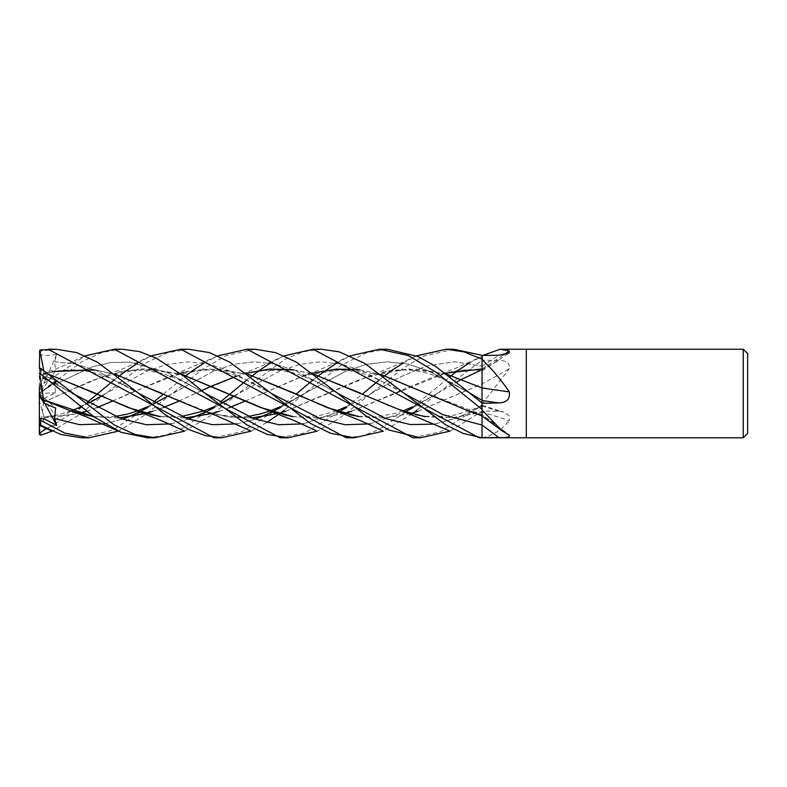 <?xml version="1.0" encoding="UTF-8"?>
<svg xmlns="http://www.w3.org/2000/svg" width="787" height="787" viewBox="0 0 787 787"><rect width="100%" height="100%" fill="white"/><g stroke="black" fill="none" stroke-linecap="round" stroke-linejoin="round"><path stroke-width="0.59" stroke-dasharray="3.94 2.95" d="M482.038 355.458L482.038 368.936A749.165 716.19 -119.1 0 0 503.621 354.839M482.038 369.123L482.038 355.872A737.704 705.221 -119.1 0 0 482.51 355.576L482.726 355.449M482.038 356.029L482.038 412.122A749.165 516.656 -20.7 0 1 509.317 420.809L509.12 415.693L503.887 412.181L498.742 411.306L482.038 410.971M482.038 437.582L482.038 414.631A749.165 642.162 -150.1 0 1 509.317 435.073M482.038 403.269L482.038 387.942M417.858 411.276L482.038 383.849A749.165 322.857 -16.5 0 0 509.317 368.798C510.281 363.25 506.759 360.466 498.742 360.456L482.038 360.22M482.038 403.761A737.704 317.909 -16.5 0 0 482.51 403.505L509.317 368.798M482.038 404.341L482.51 403.505M482.038 437.464A737.704 508.746 -20.7 0 1 482.51 437.602C491.954 436.077 500.886 430.479 509.317 420.809M526.306 349.231L526.306 437.769L526.306 349.231M747.65 353.658L747.65 433.342M743.223 349.231L743.223 437.769M188.427 349.231L167.621 352.724L146.097 362.718L105.419 393.756L79.015 414.975L52.021 431.158M43.6 402.236L39.783 432.407L40.678 432.614L79.054 408.925M81.258 407.184L87.367 402.206M114.371 379.816L118.365 376.707M137.725 363.122L151.232 355.832M122.339 349.231L102.32 352.369L81.956 361.567L40.678 392.457C39.016 393.834 39.016 393.854 40.678 392.536M55.995 349.231L40.678 351.091L39.35 352.684L39.35 395.861L39.783 386.132L85.203 355.842M81.258 437.769L112.718 430.105L145.192 408.906M147.317 407.184L153.416 402.206M163.44 394.061L184.591 376.707M204.059 363.112L217.95 355.842M255.077 349.231L226.026 355.635L203.046 368.955L145.664 414.572L118.365 431.158M147.317 437.769L166.313 435.024L184.748 427.174L220.055 402.206M247.128 379.816L251.132 376.707M270.118 363.122L284.196 355.842M321.263 349.231L302.877 351.838L284.815 359.413L237.94 393.746L211.437 415.231L184.591 431.168M39.35 353.54L43.551 355.891L56.644 354.524L54.578 361.813L55.631 370.775L44.052 373.018L39.35 387.47L39.35 393.618L56.644 381.026L54.578 384.577L55.631 392.693L44.052 398.37L43.619 402.246L92.207 380.465L121.916 371.346L151.527 369.064L181.718 374.396M62.498 393.638L103.431 376.284L142.496 368.818L181.551 374.268M292.803 416.657L318.666 417.986L344.529 413.46M351.592 411.345L434.916 376.284L458.467 370.274L482.038 369.064L482.038 355.34M469.062 363.112L482.038 356.354L482.038 368.887M346.398 437.769L362.394 435.791L378.134 429.987L410.686 408.935M412.85 407.184L449.987 376.707M43.619 402.246L62.409 393.677M292.646 416.549L318.745 417.877L344.352 413.401M351.514 411.286L445.481 373.235M453.617 349.231L423.701 356.147L404.331 367.421L339.315 418.428L317.2 431.168M54.578 384.577L92.168 366.86L110.957 362.532L129.757 362.099L167.336 372.546L204.925 393.244L167.336 372.546L129.757 362.099L110.957 362.532L92.168 366.86L54.578 384.577M303.32 423.878L338.735 411.709L303.32 423.878M370.795 393.766L398.606 377.711L426.416 365.945L454.227 361.794L482.038 366.122L454.227 361.794L426.416 365.945L398.606 377.711L357.229 401.4L345.896 406.918M93.712 416.667L119.339 418.015M152.599 411.345L163.332 407.607M178.983 401.134L194.832 393.667L262.415 365.699L283.015 356.354M236.651 376.029L246.439 373.176M293.531 369.792L313.905 374.248M425.039 416.687L453.538 417.818L482.038 412.122L482.038 406.24L482.038 411.896M479.165 437.769L482.038 437.71M412.85 437.769L440.671 431.768L482.038 404.931L482.038 411.188L449.987 431.158M93.525 416.539L119.103 417.917M152.511 411.276L163.263 407.577M178.944 401.124L201.649 390.568M236.779 376.068L246.508 373.235M293.856 369.929L314.111 374.396M360.82 393.313L390.46 406.545L421.193 415.88L452.456 417.799L482.038 411.817M104.573 423.878L122.457 419.146L104.573 423.878M147.74 407.518L155.344 403.298L147.74 407.518M167.936 396.107L213.316 371.287L234.005 364.233L254.703 361.794L275.401 364.155L296.099 370.874L337.505 393.244L296.099 370.874L275.401 364.155L254.703 361.794L234.005 364.233L213.316 371.287L171.91 393.766M434.503 424.134L458.27 417.454L482.038 406.24L458.27 417.454L434.503 424.134M387.312 349.231L367.017 352.586L340.791 365.404L304.175 393.736L284.196 410.293M266.547 422.629L251.132 431.158M44.052 373.018L43.619 374.327L55.169 371.425M54.578 361.804L75.572 363.928L96.575 370.667L138.571 393.244L96.575 370.667L75.572 363.928L54.578 361.804M237.054 423.888L255.195 419.146L237.054 423.888M304.166 393.736L280.575 407.528L304.166 393.736L345.621 371.228L366.339 364.381L387.066 361.794L407.784 364.037L428.502 370.923L469.957 393.264L428.502 370.923L407.784 364.037L387.066 361.794L366.339 364.381L345.621 371.228L279.798 406.918M446.996 374.386L417.425 369.093L387.686 371.189L357.859 380.298L285.514 411.286M251.889 417.927L230.453 417.189L208.181 412.29L161.856 393.343M115.325 374.396L94.774 369.939M43.6 374.386L55.247 371.316M94.391 369.782L115.138 374.258M202.879 410.716L227.482 416.894L252.096 418.005M285.573 411.335L368.798 376.304L407.823 368.837L446.849 374.268M43.649 374.238L39.665 386.515M482.038 359.118L482.038 383.692M280.133 437.769L305.14 432.82L344.047 408.915M346.231 407.184L362.463 394.061M379.472 379.816L383.348 376.707M403.082 363.112L416.638 355.842M39.35 368.198L44.161 373.628L56.644 381.882L54.578 382.836L55.631 380.259L44.052 375.979L43.619 372.9L49.02 374.396M54.578 382.836L72.256 393.254L49.296 380.8M171.074 423.888L188.536 419.146M214.467 407.528L221.875 403.298M233.916 396.107L279.434 371.257L300.181 364.292L320.929 361.794L341.686 364.165L362.433 370.884L403.928 393.234C395.753 388.335 386.574 383.535 376.402 378.803C357.987 369.988 337.889 367.844 316.108 372.359M245.16 401.124L304.412 375.615L345.562 368.896L385.168 375.901L426.869 393.333L482.038 414.621L509.464 435.191M159.731 416.539L185.289 417.917M219.189 411.286L229.351 407.568M43.6 372.959L48.843 374.258M482.038 409.397L482.038 415.388L482.038 414.542L467.901 410.725M159.928 416.677L185.535 418.015M219.258 411.335L229.43 407.617M245.2 401.134L302.208 376.275C315.115 371.867 330.933 365.07 337.928 361.558L349.074 356.344M305.317 375.242L312.439 373.166M359.669 369.782L380.21 374.248M43.649 372.822L43.728 370.47M214.044 437.769L242.14 431.561L277.86 408.935M280.133 407.184L296.168 394.071M313.137 379.816L317.2 376.707M336.688 363.122L350.215 355.832M46.049 428.413L56.644 424.773L54.578 419.678L55.631 415.723L44.052 416.992L43.619 418.084L79.359 413.411M54.578 419.678L105.419 393.756L146.815 371.189L167.513 364.351L188.211 361.794L208.909 364.047L229.607 370.933L270.994 393.264C259.69 386.26 249.735 381.075 241.147 377.711C221.511 369.536 202.318 367.755 183.578 372.359M369.969 423.888L405.246 411.719M413.264 407.528L456.558 382.138M480.208 370.549L482.038 369.821L482.038 360.367L436.972 393.756L416.638 410.293M482.038 383.908L482.038 369.821M86.472 411.276L96.958 407.568M112.433 401.124L128.714 393.677L180.233 373.235M183.892 372.281L217.055 368.995L248.072 374.386M358.774 416.549L384.263 417.907L411.011 413.411M43.6 418.005L79.517 413.45M417.936 411.335L482.038 383.879M86.54 411.335L97.027 407.607M112.472 401.134L169.874 376.304L208.889 368.837L247.905 374.258M358.951 416.667L385.05 417.976L411.139 413.45M412.27 413.765L383.348 431.158M43.649 418.192L42.409 426.298M482.038 404.931L482.038 385.128M56.644 354.524L39.35 393.5L39.35 423.367M56.644 381.882L39.35 393.5L39.35 387.568L44.052 375.97M39.35 351.199L39.35 352.684M39.35 368.719L39.35 393.5L55.631 370.775M39.35 395.861L39.35 393.5L55.631 380.259M56.644 424.773L39.35 393.5L55.631 415.723M44.052 398.37L39.35 395.704L39.35 434.365M434.916 376.284L454.325 368.788L482.028 356.363L482.038 360.367M44.052 416.992L39.35 400.888M39.35 393.579L55.631 408.04M44.77 403.475L39.35 393.5L39.35 395.704M56.644 381.026L39.35 393.5L55.631 392.693M482.038 366.26A747.129 714.232 -119.1 0 0 498.742 355.271M482.038 369.674A747.129 321.972 -16.5 0 0 498.742 360.456M482.038 406.013A747.129 515.249 -20.7 0 1 498.742 411.306M40.678 432.614L40.678 435.27M40.678 385.866L40.678 392.457M40.678 349.674L40.678 351.091M482.038 370.933L509.209 352.97M482.038 405.236L503.887 412.181M150.11 356.344L124.956 367.893L103.431 376.284M117.283 372.359C121.778 371.179 127.435 370.372 134.233 369.949L145.074 370.205L163.627 373.756L182.053 380.829L204.925 393.244M336.423 410.932L318.637 415.792L299.798 417.041L292.39 416.362M448.934 372.359L454.916 371.1C463.897 369.575 472.938 369.467 482.038 370.795M154.931 403.062L146.992 406.909M115.384 416.451L105.32 417.12L93.269 416.353M250.04 372.359L261.107 370.392L279.975 370.411L292.843 372.763L300.122 375.005L318.538 382.738L337.495 393.244M482.038 405.462L473.371 409.201L454.965 415.034L434.857 417.12L424.567 416.353M50.958 372.359C58.759 370.185 75.473 368.68 86.816 371.257C92.295 372.143 98.867 374.032 106.54 376.924C117.588 381.42 123.421 384.243 138.571 393.244M248.161 416.451L241.097 417.041L216.887 414.641M382.315 372.359C394.13 369.014 415.182 368.257 434.827 375.724C443.996 379.137 450.715 382.138 454.965 384.725L469.947 393.254M84.061 356.354L62.822 366.053L39.783 375.369M415.546 356.354L394.976 365.739L368.798 376.304M237.94 393.746L233.896 396.097M221.481 403.062L213.72 406.918M181.777 416.451L159.466 416.353M105.419 393.756L101.493 396.097M88.842 403.062L80.933 406.918M71.125 410.932L56.998 415.083L43.619 416.962M436.972 393.756L412.536 406.918M402.806 410.932L395.94 413.165L377.524 416.776L358.508 416.362M216.799 356.363L169.874 376.304"/><path stroke-width="1.18" d="M743.223 437.769L743.223 349.231L747.65 353.658L747.65 433.342L743.223 437.769L482.038 437.769L463.218 433.45L445.127 424.459L364.814 363.417L339.266 351.819L321.263 349.231L313.147 349.231L321.263 349.231M482.726 355.449L500.129 349.231L526.306 349.231L526.306 437.769L526.306 349.231L743.223 349.231M500.119 349.231L509.317 350.923L509.209 352.97L498.742 355.271L482.038 355.458L482.51 360.062C491.954 368.926 500.886 379.531 509.317 391.887C510.281 398.94 506.759 402.619 498.742 402.924L482.038 403.269L482.038 409.958L501.85 430.705L509.464 435.191M509.317 435.073C510.281 437.011 506.759 437.828 498.742 437.552L479.165 437.769L313.147 349.231L284.196 355.842M503.621 354.839A749.165 716.19 -119.1 0 0 509.317 350.923M403.928 393.234L442.983 414.69L482.038 425.049L482.038 409.958M509.317 391.887A749.165 119.772 -164.9 0 1 482.038 387.942L482.038 359.502M151.232 355.832L180.813 349.231L188.427 349.231L209.509 352.606L229.932 362.256L271.003 393.264L320.486 418.841L345.227 424.744L369.969 423.888M52.021 431.158L40.678 435.27L39.35 434.365L39.35 433.509L46.049 428.413M79.054 408.925L81.258 407.184M87.367 402.206L114.371 379.816M118.365 376.707L119.654 375.714M119.722 375.665L126.727 370.461M126.904 370.333L137.725 363.122M383.348 431.158L354.258 437.769L346.398 437.769M354.258 437.769L330.383 433.204L310.432 423.416L271.003 393.264M180.813 349.231L346.231 437.769M114.371 349.231L122.339 349.231L139.683 351.612L156.574 358.341L184.473 376.609L204.925 393.244L254.122 418.763L278.716 424.705L303.32 423.878L278.716 424.705L254.122 418.763L204.925 393.244L246.587 424.714L267.147 434.404L288.229 437.769L280.133 437.769L114.371 349.231L85.203 355.842M416.638 355.842L446.081 349.231L453.617 349.231M446.081 349.231L463.877 351.848L482.038 359.118L482.038 355.34L453.804 349.231M118.365 431.158L89.128 437.769L81.258 437.769L60.756 434.473L40.678 425.305L40.678 420.356L39.35 418.153L44.406 419.018L56.644 425.295L54.578 418.605L55.631 408.04L44.052 403.151L43.619 399.944M89.128 437.769L64.75 433.116L40.678 420.356M145.192 408.906L147.317 407.184M153.416 402.206L163.44 394.061M184.591 376.707L185.811 375.724M185.889 375.665L192.785 370.47M192.992 370.313L204.059 363.112M217.95 355.842L247.128 349.231L255.077 349.231L275.44 352.586L296.227 362.05L337.505 393.244L386.004 418.645L410.253 424.557L434.503 424.134L410.253 424.557L386.004 418.645L337.505 393.244L365.748 415.752L388.65 429.958L420.474 437.769L412.85 437.769L247.128 349.231M43.728 370.47L39.783 350.038L55.995 349.231L48.086 349.231L214.044 437.769L221.59 437.769M350.215 355.832L379.472 349.231L387.312 349.231L418.251 356.6L435.477 366.299L469.957 393.264L482.038 400.258L482.038 403.328M379.472 349.231L408.433 355.606L435.988 372.192L482.038 409.397L482.038 403.042L469.957 393.264L482.038 400.258L482.038 387.922M251.132 431.158L221.757 437.769L205.604 435.693L189.106 429.653L164.601 414.218L138.571 393.254L97.332 362.128L76.565 352.556L55.995 349.231M184.591 431.168L155.236 437.769L147.317 437.769L120.932 432.24L94.145 416.972L40.678 374.051L40.678 368.326L39.35 368.198L39.783 350.038M155.236 437.769L134.882 434.444L114.194 424.921L40.678 368.326M220.055 402.206L247.128 379.816M251.132 376.707L252.42 375.714M252.479 375.665L259.356 370.461M259.523 370.333L270.118 363.122M181.551 374.268L268.987 410.735L292.803 416.657M344.529 413.46L351.592 411.345M410.686 408.935L412.85 407.184M449.987 376.707L451.236 375.714M451.305 375.665L458.014 370.47M458.211 370.313L469.062 363.112M181.718 374.396L260.094 407.351L292.646 416.549M344.352 413.401L351.514 411.286M445.481 373.235L482.038 368.975M317.2 431.168L288.229 437.769M338.735 411.709L346.664 407.518L338.735 411.709M43.6 399.914L39.783 374.012L40.678 374.051M43.649 399.983L70.25 410.716L93.712 416.667M119.339 418.015L145.467 413.509M145.634 413.45L152.599 411.345M163.332 407.607L178.983 401.134M235.893 376.275L236.651 376.029M246.439 373.176L269.98 369.054L293.531 369.792M313.905 374.248L401.891 410.706L425.039 416.687M449.987 431.158L420.474 437.769M43.659 399.953L93.525 416.539M119.103 417.917L145.29 413.45M145.467 413.401L152.511 411.276M163.263 407.577L178.944 401.124M201.649 390.568L212.146 385.896M212.175 385.876L236.779 376.068M246.508 373.235L269.911 369.182L293.856 369.929M314.111 374.396L360.82 393.313M54.578 418.605L79.576 424.665L104.573 423.878L79.576 424.665L54.578 418.605M122.457 419.146L127.573 417.218L122.457 419.146M127.956 417.061L139.752 411.758L127.956 417.061M139.85 411.709L147.74 407.518L139.85 411.709M167.936 396.107L154.931 403.062M284.196 410.293L281.087 412.614M280.91 412.742L279.523 413.765M279.434 413.824L266.547 422.629M138.571 393.244L187.818 418.881L212.431 424.685L237.054 423.888L212.431 424.685L187.818 418.881L138.571 393.244M255.195 419.146L260.182 417.218L255.195 419.146M260.546 417.061L272.174 411.758L260.546 417.061M272.282 411.709L280.575 407.528L272.282 411.709M446.849 374.268L482.038 387.971L446.996 374.386M285.514 411.286L278.195 413.411M278.037 413.46L251.889 417.927M161.856 393.343L115.325 374.396M94.774 369.939L55.169 371.425M55.247 371.316L94.391 369.782M115.138 374.258L202.879 410.716L215.854 415.457L249.961 430.637M252.096 418.005L278.195 413.5M278.362 413.46L285.573 411.335M482.038 385.148L482.038 387.971M344.047 408.915L346.231 407.184M362.463 394.061L379.472 379.816M383.348 376.707L384.617 375.724M384.695 375.655L391.769 370.461M391.965 370.323L403.082 363.112M72.256 393.254L121.66 418.871L146.372 424.744L171.074 423.888M188.536 419.146L206.164 411.758M206.263 411.709L214.467 407.528M221.875 403.298L233.916 396.107M49.02 374.396L95.532 393.323L128.163 407.607L159.731 416.539M185.289 417.917L212.018 413.45M212.146 413.421L219.189 411.286M229.351 407.568L245.16 401.124M48.843 374.258L136.584 410.716L159.928 416.677M185.535 418.015L212.146 413.49M212.283 413.45L219.258 411.335M229.43 407.617L245.2 401.134M302.208 376.275L305.317 375.242M312.439 373.166L336.049 369.113L359.669 369.782M380.21 374.248L467.901 410.725L482.038 415.851M482.038 425.049L482.038 437.985M277.86 408.935L280.133 407.184M296.168 394.071L313.137 379.816M317.2 376.707L318.509 375.714M318.587 375.665L325.769 370.451M325.926 370.343L336.688 363.122M405.246 411.719L413.264 407.528M456.558 382.138L461.369 379.432M461.438 379.383L480.208 370.549M79.359 413.411L86.472 411.276M96.958 407.568L112.433 401.124M180.233 373.235L183.892 372.281M248.072 374.386L294.584 393.313L327.402 407.686L358.774 416.549M411.011 413.411L417.858 411.276M79.517 413.45L86.54 411.335M97.027 407.607L112.472 401.134M247.905 374.258L335.567 410.706L358.951 416.667M411.139 413.45L417.936 411.335M416.638 410.293L413.746 412.604M413.588 412.732L412.27 413.765M39.694 425.334C39.065 424.744 39.399 424.734 40.678 425.314M42.409 426.298L39.783 424.911L39.35 423.367L39.35 387.568M39.35 418.153L39.35 395.861L44.052 403.151M39.35 373.382L39.783 374.012M39.35 433.509L39.35 418.684M56.644 425.295L44.77 403.475M482.038 425.059A747.129 640.411 -150.1 0 1 498.742 437.552M482.038 400.494A747.129 119.447 -164.9 0 0 498.742 402.924M482.038 415.979L501.85 430.705M221.757 437.769L214.044 437.769M268.987 410.735L295.017 420.947L316.02 430.646M345.896 406.918L336.423 410.932M292.39 416.362L283.094 414.641M70.25 410.716L86.403 416.825L117.204 430.646M401.891 410.706L448.846 430.637M146.992 406.909L137.459 410.932M137.351 410.971L127.681 414.031L115.384 416.451M93.269 416.353L84.15 414.641M424.567 416.353L415.625 414.641M279.798 406.918L269.843 410.932M269.715 410.971L261.225 413.755L248.161 416.451M43.619 378.262L49.296 380.8M233.896 396.097L221.481 403.062M213.72 406.918L203.774 410.932M203.676 410.971L181.777 416.451M159.466 416.353L150.425 414.69M136.584 410.716L162.368 421.015L183.499 430.646M101.493 396.097L88.842 403.062M80.933 406.918L71.125 410.932M412.536 406.918L402.806 410.932M358.508 416.362L349.556 414.729M39.783 425.531L50.87 430.646M335.567 410.706L361.381 421.006L382.236 430.656"/></g></svg>
